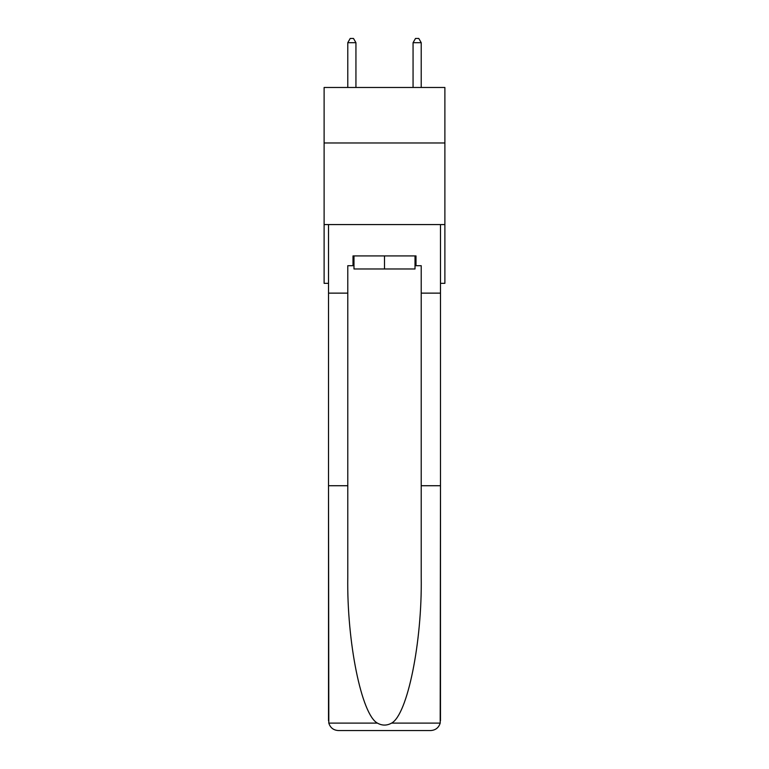 <?xml version="1.0" encoding="UTF-8"?>
<svg xmlns="http://www.w3.org/2000/svg" width="769" height="769" viewBox="0 0 769 769"><rect width="100%" height="100%" fill="white"/><g stroke="black" fill="none" stroke-linecap="round" stroke-linejoin="round"><path stroke-width="1.15" d="M444.886 142.976L444.886 87.483L324.114 87.483L324.114 142.976L444.886 142.976L444.886 283.338L440.483 283.338M444.886 224.577L324.114 224.577L324.114 142.976M324.114 224.577L324.114 283.338L328.517 283.338M415.02 255.923L415.02 268.977L353.98 268.977L353.98 255.923M384.5 255.923L384.5 268.977M415.02 265.709L416 265.709L416 255.923L353 255.923L353 265.709L347.78 265.709L347.78 485.729L328.517 485.729L328.805 723.1C330.286 727.734 333.458 730.223 338.312 730.55L363.122 730.55M338.312 730.55L430.688 730.55L338.312 730.55M405.878 730.55L430.688 730.55C435.542 730.223 438.714 727.734 440.195 723.1L440.483 485.729L440.483 720.755M347.78 485.729L347.78 577.038C346.761 641.904 361.497 714.574 377.387 723.1C382.126 725.744 386.865 725.744 391.613 723.1C407.503 714.574 422.239 641.904 421.22 577.038L421.22 265.709L416 265.709M328.517 720.755L328.517 224.577L440.483 224.577L440.483 293.133L421.22 293.133M347.78 293.133L328.517 293.133M440.483 293.133L440.483 485.729L421.22 485.729M353 265.709L353.98 265.709M355.941 87.483L355.941 42.689L347.78 42.689L347.78 87.483M347.78 42.689L350.222 38.45L353.49 38.45L355.941 42.689M421.22 87.483L421.22 42.689L413.059 42.689L413.059 87.483M413.059 42.689L415.51 38.45L418.778 38.45L421.22 42.689M328.805 723.1L377.387 723.1M391.613 723.1L440.195 723.1"/></g></svg>

